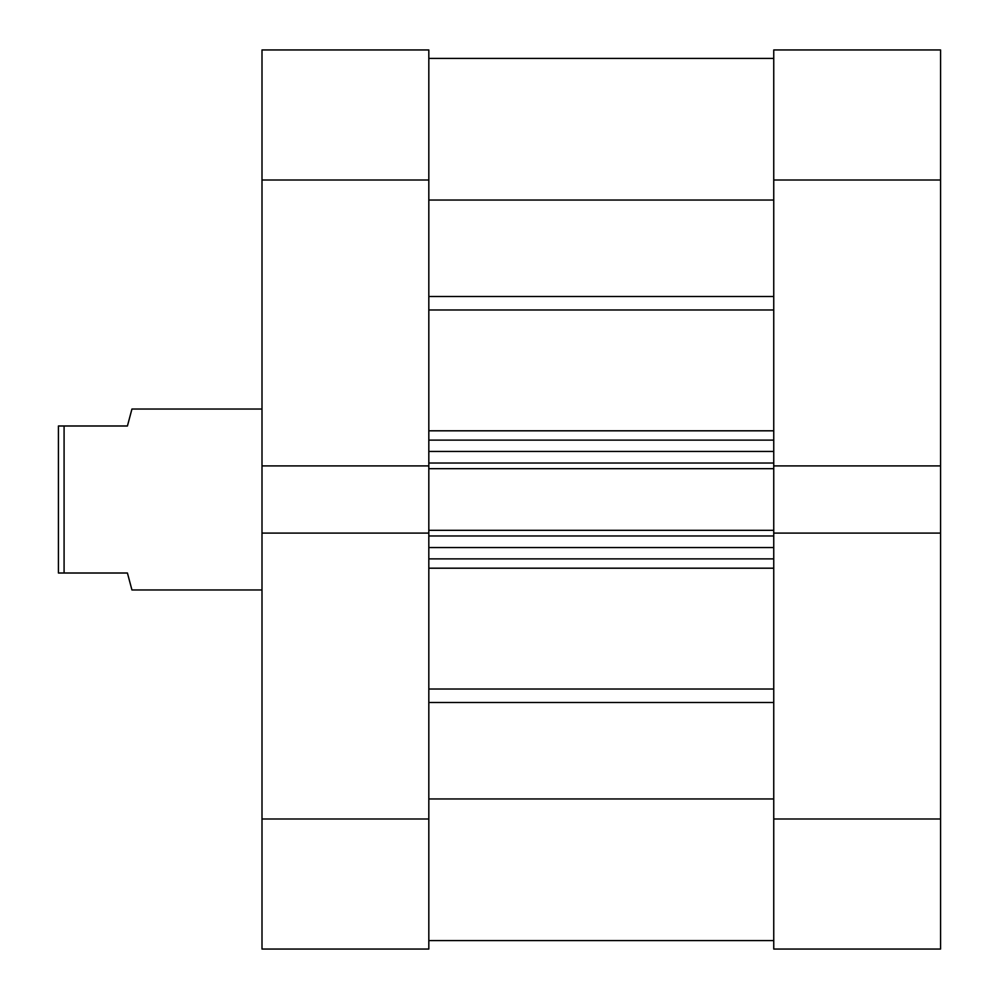 <?xml version="1.0" encoding="UTF-8"?>
<svg xmlns="http://www.w3.org/2000/svg" width="999" height="999" viewBox="0 0 999 999"><rect width="100%" height="100%" fill="white"/><g stroke="black" fill="none" stroke-linecap="round" stroke-linejoin="round"><path stroke-width="1.5" d="M262 409.028L131.943 409.028L127.422 425.986L64.086 425.986L64.086 573.014L127.422 573.014L131.943 589.972L262 589.972M64.086 573.014L58.429 573.014L58.429 425.986L64.086 425.986M940.571 818.993L940.571 949.05L773.75 949.05L773.75 818.993L940.571 818.993L940.571 465.909L773.75 465.909L773.75 49.95L940.571 49.95L940.571 180.007L773.75 180.007M940.571 465.909L940.571 180.007M773.75 818.993L773.75 533.091L940.571 533.091M428.821 58.429L773.75 58.429L428.821 58.429M428.821 818.993L428.821 949.05L262 949.05L262 818.993L428.821 818.993L428.821 180.007L262 180.007L262 49.95L428.821 49.95L428.821 180.007M773.75 465.909L773.75 468.681L428.821 468.681M428.821 530.319L773.75 530.319L773.75 468.681M773.75 530.319L773.75 533.091M428.821 798.963L773.75 798.963M428.821 200.037L773.75 200.037M773.75 558.878L428.821 558.878M428.821 440.122L773.75 440.122M428.821 533.091L262 533.091L262 818.993M428.821 465.909L262 465.909L262 533.091M262 465.909L262 180.007M428.821 430.806L773.75 430.806M773.75 309.99L428.821 309.99M428.821 689.01L773.75 689.01M773.75 568.194L428.821 568.194M773.75 702.497L428.821 702.497M428.821 296.503L773.75 296.503M773.75 535.976L428.821 535.976M428.821 547.564L773.75 547.564M428.821 463.024L773.75 463.024M773.75 451.436L428.821 451.436M428.821 940.571L773.75 940.571"/></g></svg>
